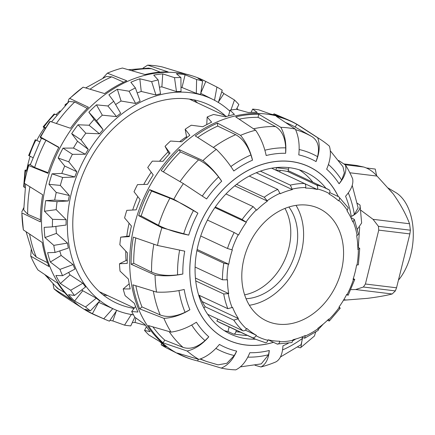 <?xml version="1.0" encoding="UTF-8"?>
<svg xmlns="http://www.w3.org/2000/svg" width="435" height="435" viewBox="0 0 435 435"><rect width="100%" height="100%" fill="white"/><g stroke="black" fill="none" stroke-linecap="round" stroke-linejoin="round"><path stroke-width="0.65" d="M194.037 99.898A109.37 84.858 -65 0 1 197.626 102.948M107.679 295.588A109.37 84.858 -65 0 1 103.035 294.799M218.288 102.562L222.225 90.214A128.994 100.083 115 0 0 216.918 87.065L204.254 80.676A129.315 100.333 115 0 0 192.216 75.853L190.9 75.445A129.124 100.186 -65 0 0 185.663 74.032L162.152 66.908A125.873 97.663 115 0 0 147.655 65.141L168.106 71.9A129.124 100.186 -65 0 0 145.024 74.537L122.442 68.029A125.873 97.663 115 0 0 107.369 73.172L102.986 77.99M147.655 65.141L143.033 68.116M53.092 284.218L53.994 288.84A125.873 97.663 115 0 0 62.645 295.354L83.433 308.839A129.315 100.333 115 0 0 94.863 314.973L105.629 319.638A128.994 100.083 115 0 0 109.43 321.171L116.814 310.34M31.173 249.646L30.749 256.171A125.873 97.663 115 0 0 37.899 269.939L57.654 283.207A129.124 100.186 -65 0 0 72.389 300.509L53.994 288.84M23.365 229.919L21.864 212.884A125.873 97.663 115 0 0 23.365 229.919L42.233 242.496A129.124 100.186 -65 0 0 48.992 266.535L30.749 256.171M23.718 207.799L21.75 212.019M26.709 171.162L25.034 170.161L23.669 186.631L24.257 187.267A83.286 64.625 -65 0 1 24.322 183.271L24.202 182.314L28.503 164.919L28.705 165.566A125.873 97.663 115 0 0 24.322 183.271L42.663 194.76A129.124 100.186 -65 0 0 40.417 221.872L21.864 212.884M30.51 164.098L28.503 164.919M49.525 121.789L50.215 121.419A125.873 97.663 115 0 0 40.618 137.101L40.145 137.112L41.265 138.488M68.942 98.995L83.134 87.169A125.873 97.663 115 0 0 69.779 98.44L68.942 99.001L67.811 102.731M83.134 87.169L104.579 93.585A129.124 100.186 -65 0 1 126.77 80.769L107.369 73.172M50.215 121.419L70.503 128.271A129.124 100.186 -65 0 1 88.414 107.233L69.779 98.44M28.705 165.566L47.97 173.32A129.124 100.186 -65 0 1 58.877 147.264L40.618 137.101M192.216 75.853A129.315 100.333 115 0 0 185.663 74.14A129.315 100.333 115 0 0 151.467 73.836A129.315 100.333 115 0 0 47.681 178.437A129.315 100.333 115 0 0 83.433 308.839M123.654 82.204L111.784 76.848L106.211 76.544L85.673 87.93M87.239 108.397L74.7 101.991L69.1 101.475L51.537 121.865M58.752 147.503L46.001 140.32L41.407 138.227L30.303 164.751L34.631 167.47L48.16 172.728M160.205 72.134L151.608 68.714L148.65 68.105L128.374 69.736M25.67 184.119L23.746 210.023L27.704 214.243L40.406 219.822M26.084 231.73L32.674 253.415L36.317 257.107L47.507 262.686M44.713 274.518L57.594 288.443L64.657 292.586M225.564 115.993A109.37 84.858 115 0 0 208.778 104.77A109.37 84.858 115 0 0 85.613 167.97A109.37 84.858 115 0 0 116.237 302.972A109.37 84.858 115 0 0 134.072 308.41M209.132 83.123L205.793 81.459A129.238 100.273 115 0 0 197.903 78.159L202.607 81.084A128.994 100.083 115 0 0 196.609 79.502L185.092 74.787A129.238 100.273 115 0 0 176.436 73.732L180.911 77.593A128.994 100.083 115 0 0 174.506 77.664L162.755 73.885A129.238 100.273 115 0 0 153.74 75.124L158.161 79.92A128.994 100.083 115 0 0 151.646 81.633L139.825 78.784A129.238 100.273 115 0 0 130.87 82.269L135.41 87.946A128.994 100.083 115 0 0 129.092 91.225L117.374 89.267A129.238 100.273 115 0 0 108.902 94.825L113.725 101.301A128.994 100.083 115 0 0 107.902 105.988L96.461 104.835A129.238 100.273 115 0 0 88.865 112.208L94.123 119.359A128.994 100.083 115 0 0 89.066 125.236L78.05 124.769A129.238 100.273 115 0 0 71.688 133.61L77.522 141.277A128.994 100.083 115 0 0 73.461 148.069L63.015 148.128A129.238 100.273 115 0 0 58.181 158.025L64.695 166.029A128.994 100.083 115 0 0 61.824 173.418L52.048 173.821A129.238 100.273 115 0 0 48.97 184.315L56.24 192.455A128.994 100.083 115 0 0 54.696 200.1L45.67 200.649A129.238 100.273 115 0 0 44.49 211.247L52.553 219.322A128.994 100.083 115 0 0 52.407 226.863L44.174 227.358A129.238 100.273 115 0 0 44.952 237.564L53.809 245.373A128.994 100.083 115 0 0 55.066 252.458L47.632 252.697A129.238 100.273 115 0 0 50.329 262.039L59.948 269.39A128.994 100.083 115 0 0 62.553 275.687L55.887 275.485A129.238 100.273 115 0 0 60.373 283.517L70.688 290.248A128.994 100.083 115 0 0 74.51 295.463L68.54 294.653A129.238 100.273 115 0 0 74.608 301.004L85.516 306.979A128.994 100.083 115 0 0 90.388 310.862L85.015 309.307A129.238 100.273 115 0 0 92.383 313.678L103.748 318.79A128.994 100.083 115 0 0 105.629 319.638M236.439 109.283L238.853 104.574A128.994 100.083 115 0 0 234.481 99.996L223.894 93.579A129.238 100.273 115 0 0 221.741 91.731M237.918 109.653A129.238 100.273 115 0 0 236.961 108.266M132.294 322.596A129.238 100.273 115 0 0 135.062 322.471L145.48 325.347M110.017 320.307A129.238 100.273 115 0 0 112.85 320.948L124.524 325.141A128.994 100.083 115 0 0 130.761 325.897L134.823 317.153M230.952 110.017L234.481 99.996M223.894 93.579L218.495 101.926M214.515 100.322L216.918 87.065M205.793 81.459L200.698 93.362M200.747 93.384L213.297 99.653A115.944 89.963 115 0 0 80.992 165.811A115.944 89.963 115 0 0 115.215 309.72A115.944 89.963 115 0 0 133.485 314.864M202.607 81.084L200.578 94.498A115.987 89.991 -65 0 0 196.315 93.373L196.609 79.502M185.092 74.787L182.009 87.517L196.315 93.373M182.009 87.517A116.292 90.23 115 0 0 180.998 87.359M180.911 77.593L181.031 91.519A115.987 89.991 -65 0 0 176.474 91.567L174.506 77.664M162.755 73.885L161.88 86.869L176.474 91.567M161.88 86.869A116.292 90.23 115 0 0 159.411 87.147M158.161 79.92L160.558 93.764A115.987 89.991 -65 0 0 155.926 94.982L151.646 81.633M139.825 78.784L141.244 91.448L155.926 94.982M141.244 91.448A116.292 90.23 115 0 0 137.199 92.954M135.41 87.946L140.119 101.127A115.987 89.991 -65 0 0 135.622 103.459L129.092 91.225M117.374 89.267L121.077 101.029L135.622 103.459M121.077 101.029A116.292 90.23 115 0 0 115.623 104.569M113.725 101.301L120.664 113.274A115.987 89.991 -65 0 0 116.52 116.607L107.902 105.988M96.461 104.835L102.312 115.177L116.52 116.607M102.312 115.177A116.292 90.23 115 0 0 96.575 120.745L88.865 112.208M94.123 119.359L103.106 129.625L96.575 120.745M78.05 124.769L85.836 133.219L99.506 133.806L89.066 125.236M99.506 133.806A115.987 89.991 -65 0 1 103.106 129.625M85.836 133.219A116.292 90.23 115 0 0 81.024 139.901L71.688 133.61M77.522 141.277L88.272 149.417L81.024 139.901M63.015 148.128L72.411 154.322L85.385 154.251L73.461 148.069M85.385 154.251A115.987 89.991 -65 0 1 88.272 149.417M72.411 154.322A116.292 90.23 115 0 0 68.757 161.798L58.181 158.025M64.695 166.029L76.843 171.733L68.757 161.798M52.048 173.821L62.667 177.491L74.804 176.991L61.824 173.418M74.804 176.991A115.987 89.991 -65 0 1 76.843 171.733M62.667 177.491A116.292 90.23 115 0 0 60.34 185.419L48.97 184.315M56.24 192.455L69.366 195.522L60.34 185.419M45.67 200.649L57.067 201.644L68.268 200.959L54.696 200.1M68.268 200.959A115.987 89.991 -65 0 1 69.366 195.522M135.785 317.936L135.062 322.471M116.265 311.145L112.85 320.948M98.533 302.227A116.292 90.23 115 0 0 98.658 302.298L92.383 313.678M81.829 289.84A116.292 90.23 115 0 0 82.759 290.743L74.608 301.004M68.616 272.446A116.292 90.23 115 0 0 70.057 274.887L60.373 283.517M59.774 250.913A116.292 90.23 115 0 0 61.145 255.454L50.329 262.039M55.892 226.396A116.292 90.23 115 0 0 56.447 233.367L44.952 237.564M57.067 201.644A116.292 90.23 115 0 0 56.175 209.654L44.49 211.247M52.553 219.322L66.185 219.675L56.175 209.654M53.809 245.373L67.447 243.062L56.447 233.367M59.948 269.39L73.091 264.589L61.145 255.454M70.688 290.248L82.862 283.245L70.057 274.887M85.516 306.979L96.298 298.165L82.759 290.743M103.748 318.79L112.768 308.649L98.658 302.298M124.524 325.141L131.511 314.206M229.778 111.099A115.944 89.963 115 0 0 213.297 99.653M52.407 226.863L66.076 225.036A115.987 89.991 -65 0 1 66.185 219.675M55.066 252.458L68.338 248.097A115.987 89.991 -65 0 1 67.447 243.062M62.553 275.687L74.945 269.064A115.987 89.991 -65 0 1 73.091 264.589M74.51 295.463L85.586 286.953A115.987 89.991 -65 0 1 82.862 283.245M90.388 310.862L99.762 300.928A115.987 89.991 -65 0 1 96.298 298.165M115.215 309.72L113.937 309.165A115.987 89.991 -65 0 1 112.768 308.649M228.462 331.709A89.208 69.214 -65 0 1 224.145 330.556M299.204 169.786A89.208 69.214 -65 0 1 312.792 182.118M288.318 343.269A103.481 80.29 -65 0 1 282.951 345.825C282.484 354.095 280.178 359.43 276.035 361.828A125.873 97.663 -65 0 1 260.957 366.971C265.845 364.323 268.618 358.826 269.292 350.485A103.481 80.29 -65 0 1 249.826 352.714C246.264 361.387 241.572 367.096 235.743 369.859A125.873 97.663 -65 0 1 221.246 368.092C227.782 365.422 232.932 359.761 236.683 351.116A103.481 80.29 -65 0 1 219.425 344.422C213.112 352.078 206.266 357.081 198.893 359.424A125.873 97.663 -65 0 1 187.17 351.023C195.119 349.087 202.329 344.346 208.805 336.81A103.481 80.29 -65 0 1 196.381 322.215C188.061 327.588 179.628 330.894 171.08 332.122A125.873 97.663 -65 0 1 163.924 318.355C172.825 317.8 181.482 314.929 189.899 309.742A103.481 80.29 -65 0 1 184.201 289.471C174.941 291.651 165.719 292.527 156.546 292.097A125.873 97.663 -65 0 1 155.045 275.067C164.294 276.334 173.56 275.986 182.841 274.034A103.481 80.29 -65 0 1 184.734 251.169L157.497 245.454A125.873 97.663 -65 0 1 161.88 227.75L188.708 235.128A103.481 80.29 -65 0 1 197.909 213.15L173.799 199.284A125.873 97.663 -65 0 1 183.391 183.603L206.603 198.942A103.481 80.29 -65 0 1 221.709 181.199C216.505 173.418 210.252 166.556 202.96 160.624A125.873 97.663 -65 0 1 216.309 149.352C222.948 155.839 228.783 163.049 233.807 170.988A103.481 80.29 -65 0 1 252.517 160.178C250.272 150.641 246.281 142.365 240.544 135.356A125.873 97.663 -65 0 1 255.617 130.206C260.614 137.471 264.132 145.904 266.176 155.518A103.481 80.29 -65 0 1 285.643 153.289C286.486 143.349 284.881 134.692 280.831 127.324A125.873 97.663 -65 0 1 295.332 129.086C298.671 136.373 299.824 144.969 298.78 154.887A103.481 80.29 -65 0 1 316.044 161.581C319.643 152.658 320.187 144.714 317.686 137.754A125.873 97.663 -65 0 1 320.753 139.646A125.873 97.663 -65 0 1 329.404 146.16C331.334 152.707 330.421 160.384 326.663 169.193A103.481 80.29 -65 0 1 339.088 183.787C344.689 177.143 346.825 170.901 345.499 165.061A125.873 97.663 -65 0 1 352.649 178.828C353.628 183.994 351.268 189.801 345.569 196.261A103.481 80.29 -65 0 1 351.268 216.532C357.809 213.085 360.735 209.268 360.033 205.081L357.314 203.27M295.816 338.985A103.481 80.29 -65 0 1 293.032 340.676M297.725 347.07L300.264 347.831L300.933 347.418L302.434 337.5M315.587 332.177L314.456 335.999L300.933 347.418M360.033 205.081L361.648 222.981L357.429 229.158M171.08 332.122L148.346 325.549A129.124 100.186 115 0 0 163.076 342.856L187.17 351.023M156.546 292.097L132.92 284.843A129.124 100.186 115 0 0 139.678 308.877L163.924 318.355M157.497 245.454L133.355 237.102A129.124 100.186 115 0 0 131.104 264.219L155.045 275.067M173.799 199.284L149.569 189.606A129.124 100.186 115 0 0 138.656 215.668L161.88 227.75M202.96 160.624L179.1 149.58A129.124 100.186 115 0 0 161.189 170.618L183.391 183.603M240.544 135.356L217.456 123.116A129.124 100.186 115 0 0 195.271 135.927L216.309 149.352M280.831 127.324L258.792 114.242A129.124 100.186 115 0 0 235.71 116.879L255.617 130.206M317.686 137.754L296.817 124.312A129.124 100.186 115 0 0 276.35 116.379L295.332 129.086M345.499 165.061L338.686 160.482M255.024 365.264L260.957 366.971M198.893 359.424L177.268 353.03A129.124 100.186 115 0 0 192.498 359.555L191.183 359.147A129.315 100.333 -65 0 1 180.286 354.884A129.315 100.333 -65 0 1 179.144 354.324A129.315 100.333 -65 0 1 138.602 211.04A129.315 100.333 -65 0 1 263.338 113.752A129.315 100.333 -65 0 1 288.535 120.027A129.315 100.333 -65 0 1 299.965 126.161L320.753 139.646M192.498 359.555A129.124 100.186 115 0 0 197.735 360.968L221.246 368.092M152.919 326.875A125.927 97.706 115 0 0 164.745 340.126L183.037 347.38C189.932 349.664 197.251 347.407 204.994 340.61L208.805 336.81M164.745 340.126L163.076 342.856M135.867 285.746A125.927 97.706 115 0 0 142 306.92L160.2 314.951C167.149 317.621 175.441 316.734 185.071 312.292L189.899 309.742M142 306.92L139.678 308.877M240.365 366.884L261.283 363.877L268.542 354.737L269.292 350.485M135.785 237.945A125.927 97.706 115 0 0 133.724 263.322L151.592 272.087C158.46 275.165 167.116 276.094 177.562 274.866L182.841 274.034M133.724 263.322L131.104 264.219M280.412 357.01L301.096 344.667L302.494 338.392L302.292 337.435M197.909 213.15L193.515 210.399C184.701 205.021 176.822 200.943 169.884 198.164L151.608 191.068A125.927 97.706 115 0 0 141.179 215.972L158.519 225.314C165.175 228.767 173.543 231.67 183.619 234.035L188.708 235.128M141.179 215.972L138.656 215.668M221.709 181.199L218.566 176.931C212.068 168.72 205.407 163.022 198.588 159.835L180.346 151.973A125.927 97.706 115 0 0 163.364 171.89M252.517 160.178L250.935 154.974C247.346 144.991 242.257 138.227 235.672 134.692L217.717 126.074A125.927 97.706 115 0 0 197.702 137.482M285.643 153.289L285.697 147.856C285.164 137.438 281.766 130.337 275.491 126.558L258.031 117.319A125.927 97.706 115 0 0 239.103 119.152M316.044 161.581L317.561 156.676C319.769 147.215 317.909 140.548 311.987 136.672A124.405 96.521 115 0 0 311.803 136.568A124.405 96.521 115 0 0 295.604 129.673M200.486 358.897A124.405 96.521 115 0 0 206.755 361.539L218.044 364.851L226.814 363.307L234.307 355.515L236.683 351.116M198.17 359.212L197.735 360.968M255.475 339.197A89.208 69.214 -65 0 1 230.512 334.075A89.208 69.214 -65 0 1 205.537 223.96A89.208 69.214 -65 0 1 305.99 172.412A89.208 69.214 -65 0 1 325.951 188.263M151.608 191.068L149.569 189.606M180.346 151.973L179.1 149.58M217.717 126.074L217.456 123.116M258.031 117.319L258.792 114.242M351.268 216.532L354.362 214.509L358.141 207.903L352.225 185.353M311.634 136.47L295.147 127.042A125.927 97.706 115 0 0 285.567 122.545M295.147 127.042L296.817 124.312M308.692 134.79L311.987 136.672M339.088 183.787L341.671 180.079L344.341 172.896L342.992 166.735L330.306 150.782M179.144 354.324L166.48 347.935A128.994 100.083 -65 0 1 161.173 344.786L166.262 346.815A129.238 100.273 -65 0 1 159.504 341.421L148.917 335.004A128.994 100.083 -65 0 1 144.545 330.426L150.162 331.644A129.238 100.273 -65 0 1 144.855 324.412L134.921 317.311A128.994 100.083 -65 0 1 131.685 311.52L137.949 312.047A129.238 100.273 -65 0 1 134.339 303.309L125.139 295.68A128.994 100.083 -65 0 1 123.197 288.949L130.195 288.932A129.238 100.273 -65 0 1 128.45 279.101L120.038 271.125A128.994 100.083 -65 0 1 119.478 263.768L127.259 263.387A129.238 100.273 -65 0 1 127.46 252.925L119.848 244.791A128.994 100.083 -65 0 1 120.702 237.151L129.282 236.607A129.238 100.273 -65 0 1 131.424 225.999L124.584 217.913A128.994 100.083 -65 0 1 126.808 210.35L136.166 209.839A129.238 100.273 -65 0 1 140.146 199.583L134.023 191.748A128.994 100.083 -65 0 1 137.509 184.609L147.59 184.337A129.238 100.273 -65 0 1 153.223 174.913L147.726 167.513A128.994 100.083 -65 0 1 152.315 161.14L163.022 161.298A129.238 100.273 -65 0 1 170.047 153.142L165.05 146.35A128.994 100.083 -65 0 1 170.52 141.038L181.738 141.788A129.238 100.273 -65 0 1 189.823 135.285L185.179 129.244A128.994 100.083 -65 0 1 191.286 125.236L202.868 126.726A129.238 100.273 -65 0 1 211.633 122.181L207.18 116.993A128.994 100.083 -65 0 1 213.634 114.481L225.417 116.819A129.238 100.273 -65 0 1 234.454 114.443L230.023 110.175A128.994 100.083 -65 0 1 236.52 109.277L248.336 112.529A129.238 100.273 -65 0 1 257.221 112.431L252.637 109.103A128.994 100.083 -65 0 1 258.874 109.859L270.548 114.052A129.238 100.273 -65 0 1 278.868 116.243L273.968 113.829A128.994 100.083 -65 0 1 277.769 115.362L288.535 120.027M161.657 343.269L161.173 344.786M146.437 326.734L144.545 330.426M135.546 306.49L131.685 311.52M129.184 283.81L123.197 288.949M127.167 259.972L119.478 263.768M129.385 235.982L120.702 237.151M165.05 146.35L169.231 154.028M185.179 129.244L186.773 137.922M207.18 116.993L206.734 124.611M230.023 110.175L228.505 115.911M252.637 109.103L251.104 112.404M273.968 113.829L273.381 114.693M126.003 260.549A115.944 89.963 -65 0 1 125.769 251.125M126.802 236.259A115.944 89.963 -65 0 1 129.075 223.237M132.691 210.029A115.944 89.963 -65 0 1 137.797 196.582M143.757 184.435A115.944 89.963 -65 0 1 151.233 172.238M159.542 161.238A115.944 89.963 -65 0 1 167.992 151.994M179.688 141.641A115.944 89.963 -65 0 1 186.544 136.672M207.674 314.315L242.822 330.73C244.073 331.095 245.302 330.486 246.52 328.893L246.824 328.441A79.453 61.645 115 0 0 256.307 335.244L256.041 335.722C254.959 337.408 253.801 338.071 252.561 337.712L216.853 321.041A83.286 64.625 115 0 0 219.86 322.569L255.568 339.24L265.339 342.66M256.307 335.244L245.356 330.132M217.93 319.105L216.853 321.041M237.988 318.871L233.802 320.127L205.233 306.795A83.286 64.625 115 0 1 199.284 295.354L227.853 308.692L232.584 307.376A79.453 61.645 115 0 0 238.375 318.518L237.988 318.871A80.002 62.069 -65 0 0 246.52 328.893M238.375 318.518L202.177 301.613M198.626 295.044L199.284 295.354L198.838 295.729M195.097 267.036L222.464 279.814L227.494 279.808A79.453 61.645 115 0 0 228.707 293.592L223.715 293.968L195.707 280.89M228.707 293.592L195.413 278.047M200.725 235.998L227.483 248.494L232.328 249.935A79.453 61.645 115 0 0 228.783 264.257L223.846 263.208L196.897 250.625M228.783 264.257L197.12 249.478M215.32 206.978L242.143 219.501L246.351 222.296A79.453 61.645 115 0 0 238.587 234.987L234.166 232.535L207.451 220.061M246.351 222.296L214.885 207.604M236.596 184.358L264.208 197.251L267.427 201.111A79.453 61.645 115 0 0 256.623 210.23L253.116 206.62L225.988 193.95M267.427 201.111L234.737 185.848M260.402 171.156L290.324 185.125L292.347 189.595A79.453 61.645 115 0 0 280.151 193.76L277.796 189.404L249.266 176.077M292.347 189.595L256.258 172.744M276.54 167.551A3.29 2.012 96.9 0 1 276.497 167.731L275.893 170.172A83.286 64.625 115 0 1 287.943 171.635L316.511 184.973C317.599 185.696 317.92 187.034 317.474 188.986L317.322 189.508A79.453 61.645 115 0 0 305.587 188.083L305.696 187.556C305.974 185.582 305.56 184.233 304.462 183.51L271.685 168.204M317.322 189.508L279.738 171.956A79.453 61.645 115 0 0 279.71 171.95M280.2 170.373L279.738 171.956M329.746 192.596L338.783 196.816C339.817 197.512 339.838 198.708 338.849 200.41L338.544 200.861A79.453 61.645 115 0 0 329.061 194.059L329.328 193.58C330.187 191.786 330.089 190.541 329.045 189.834A83.286 64.625 115 0 0 326.043 188.306A83.286 64.625 115 0 0 316.511 184.973M288.182 170.689A83.286 64.625 115 0 1 290.335 171.635L329.045 189.834M338.783 196.816L348.299 207.827L346.994 210.785A79.453 61.645 115 0 1 352.785 221.926L353.193 221.611A80.002 62.069 -65 0 1 357.102 235.531L358.478 234.188M350.822 217.489L354.329 219.419L353.193 221.611M357.831 247.123L359.729 248.369L357.874 249.494A79.453 61.645 115 0 0 356.662 235.71L357.102 235.531M353.269 278.656L354.123 279.053C355.112 279.553 354.889 279.689 353.465 279.449L353.041 279.368A79.453 61.645 115 0 0 356.586 265.04L358.364 264.839L359.734 248.369M354.123 279.053L354.737 279.493L348.141 295.262L346.619 294.625M339.463 308.045C340.485 308.475 340.447 308.219 339.349 307.279L339.017 307.007A79.453 61.645 115 0 0 346.782 294.316L347.146 294.538C348.353 295.305 348.451 295.463 347.44 295.012M304.658 338.202L318.241 330.355L317.941 328.191A79.453 61.645 115 0 0 328.74 319.072L329.333 320.992L327.37 320.405M265.339 342.655L265.094 342.573C266.291 342.916 267.226 342.166 267.889 340.317L268.047 339.795A79.453 61.645 115 0 0 279.776 341.219L279.672 341.747C279.167 343.617 278.324 344.379 277.149 344.036L292.01 342.519L293.016 339.708A79.453 61.645 115 0 0 305.212 335.543L304.658 338.196L301.537 337.081M277.149 344.036L268.069 339.8M287.943 171.635L288.552 169.193A3.29 2.012 -83.1 0 0 288.699 167.611M236.281 330.236L235.928 331.677A3.29 2.012 96.9 0 1 233.649 334.064L245.699 335.526A3.29 2.012 -83.1 0 0 246.824 335.157M233.649 334.064A3.29 2.012 96.9 0 1 233.269 333.949L228.005 331.497L229.142 326.902M203.863 307.947L205.233 306.795M307.404 205.168A62.026 48.127 115 0 0 246.161 251.408A62.026 48.127 115 0 0 266.443 320.856A62.026 48.127 115 0 0 336.293 285.012A62.026 48.127 115 0 0 318.926 208.447A62.026 48.127 115 0 0 307.404 205.168M249.375 305.272A62.026 48.127 115 0 0 296.322 266.35A62.026 48.127 115 0 0 296.023 205.363M246.063 298.742A54.794 42.516 115 0 0 291.238 263.974A54.794 42.516 115 0 0 288.889 207.022M244.622 294.843A54.794 42.516 115 0 0 284.349 260.761A54.794 42.516 115 0 0 284.974 208.419M64.994 105.585L65.158 104.645L65.892 104.656M56.028 114.595A79.453 61.645 -65 0 1 60.112 110.947M56.773 114.943L54.065 114.008M36.779 140.375A79.453 61.645 -65 0 1 44.381 127.993L44.049 127.721C42.951 126.781 42.913 126.525 43.935 126.955L45.593 127.732M54.06 114.008L43.195 126.764L43.935 126.955A83.286 64.625 -65 0 1 54.902 114.073M44.381 127.993L45.191 128.374M39.612 141.696L35.262 139.738L28.656 155.507L32.739 157.568M25.034 170.161L26.812 169.96A79.453 61.645 -65 0 1 30.129 156.344M24.257 187.267L25.121 187.67M376.601 175.561L375.242 169.057L366.248 167.964M398.422 280.183A51.243 31.336 -83.1 0 0 413.25 231.779A51.243 31.336 -83.1 0 0 395.567 192.417L387.966 187.936M392.272 192.803A56.637 34.631 -83.1 0 0 390.374 190.644M343.808 299.688L346.39 300.003L367.461 298.345C377.656 297.062 385.899 295.604 392.174 293.978L395.361 290.901L396.541 287.791L365.416 284.006L378.749 230.126L409.873 233.91L410.384 230.197L409.553 223.759C406.013 214.314 400.591 204.385 393.289 193.972L377.058 176.083C373.105 171.569 368.662 168.552 363.725 167.024L356.461 165.447L343.775 163.908M365.416 284.006L363.404 287.018L355.661 289.536L350.844 289.634M343.492 300.215L346.39 300.003M349.849 172.771L377.058 176.083M360.745 210.165L373.04 219.322L378.428 226.314L378.749 230.126M409.873 233.91L396.541 287.791M59.155 289.536A124.405 96.521 -65 0 1 46.79 275.915M36.317 257.107A124.405 96.521 -65 0 1 29.618 234.09M27.704 214.243A124.405 96.521 -65 0 1 29.906 186.773M34.631 167.47A124.405 96.521 -65 0 1 46.001 140.32M131.348 70.595A124.405 96.521 -65 0 1 151.608 68.714M56.338 123.491A124.405 96.521 -65 0 1 74.7 101.991M90.018 89.229A124.405 96.521 -65 0 1 111.784 76.848M273.49 342.329A95.678 74.238 -65 0 1 245.547 344.998A95.678 74.238 -65 0 1 208.131 208.68A95.678 74.238 -65 0 1 338.348 196.615M338.267 196.576A95.624 74.189 115 0 0 290.944 161.543A95.624 74.189 115 0 0 193.145 244.111A95.624 74.189 115 0 0 245.558 344.944A95.624 74.189 115 0 0 273.419 342.296M204.994 340.61A108.598 84.26 -65 0 1 191.699 325.027M185.071 312.292A108.598 84.26 -65 0 1 178.954 290.575M177.562 274.866A108.598 84.26 -65 0 1 179.595 250.304M183.619 234.035A108.598 84.26 -65 0 1 193.515 210.399M202.324 196.006A108.598 84.26 -65 0 1 218.566 176.931M230.871 166.551A108.598 84.26 -65 0 1 250.935 154.974M264.877 150.222A108.598 84.26 -65 0 1 285.697 147.856M299.149 149.509A108.598 84.26 -65 0 1 317.561 156.676M234.307 355.515A108.598 84.26 -65 0 1 215.885 348.397M275.491 126.558A124.405 96.521 115 0 0 253.529 128.809M235.672 134.692A124.405 96.521 115 0 0 213.351 147.465M198.588 159.835A124.405 96.521 115 0 0 180.014 181.629M169.884 198.164A124.405 96.521 115 0 0 158.519 225.314M153.87 244.198A124.405 96.521 115 0 0 151.592 272.087M153.365 291.124A124.405 96.521 115 0 0 160.2 314.951M328.447 164.501A108.598 84.26 -65 0 1 341.671 180.079M348.304 192.884A108.598 84.26 -65 0 1 354.362 214.509M302.494 338.392A108.598 84.26 -65 0 1 282.543 349.941M268.542 354.737A108.598 84.26 -65 0 1 247.792 357.135M169.139 331.562A124.405 96.521 115 0 0 183.037 347.38M304.462 183.51A83.286 64.625 115 0 0 290.324 185.125M277.796 189.404A83.286 64.625 115 0 0 264.208 197.251M253.116 206.62A83.286 64.625 115 0 0 242.143 219.501M234.166 232.535A83.286 64.625 115 0 0 227.483 248.494M223.846 263.208A83.286 64.625 115 0 0 222.464 279.814M223.715 293.968A83.286 64.625 115 0 0 227.853 308.692M233.802 320.127A83.286 64.625 115 0 0 242.822 330.73M293.038 340.219A80.002 62.069 -65 0 1 279.672 341.747M318.132 328.615A80.002 62.069 -65 0 1 305.283 336.037M339.349 307.279A80.002 62.069 -65 0 1 328.974 319.464M353.465 279.449A80.002 62.069 -65 0 1 347.146 294.538M358.326 249.364A80.002 62.069 -65 0 1 357.021 265.067M338.849 200.41A80.002 62.069 -65 0 1 347.38 210.431M317.474 188.986A80.002 62.069 -65 0 1 329.328 193.58M292.331 189.084A80.002 62.069 -65 0 1 305.696 187.556M267.237 200.682A80.002 62.069 -65 0 1 280.086 193.265M246.02 222.024A80.002 62.069 -65 0 1 256.389 209.839M231.904 249.853A80.002 62.069 -65 0 1 238.222 234.764M227.043 279.933A80.002 62.069 -65 0 1 228.348 264.235M232.176 307.692A80.002 62.069 -65 0 1 228.261 293.772M252.561 337.712A83.286 64.625 115 0 0 255.568 339.24M267.889 340.317A80.002 62.069 -65 0 1 256.041 335.722M276.497 167.731L288.552 169.193M240.577 332.242L235.928 331.677M24.425 181.112A83.286 64.625 -65 0 1 25.632 170.661M29.276 155.947A83.286 64.625 -65 0 1 35.958 139.988M355.661 289.536L392.174 293.978M345.031 164.751L363.725 167.024M373.04 219.322L409.553 223.759M363.404 287.018L395.361 290.901M410.384 230.197L378.428 226.314M99.446 291.744L134.355 308.045M189.394 99.104L226.575 116.466M40.14 137.112L49.519 121.789M206.755 361.539L200.035 359.06M358.277 247.33L359.68 227.2M315.587 332.269L315.881 331.981M318.404 329.415L323.287 324.053M340.203 308.236L329.338 320.992M354.329 219.419L358.483 234.188M67.517 103.019L65.158 104.645"/></g></svg>
